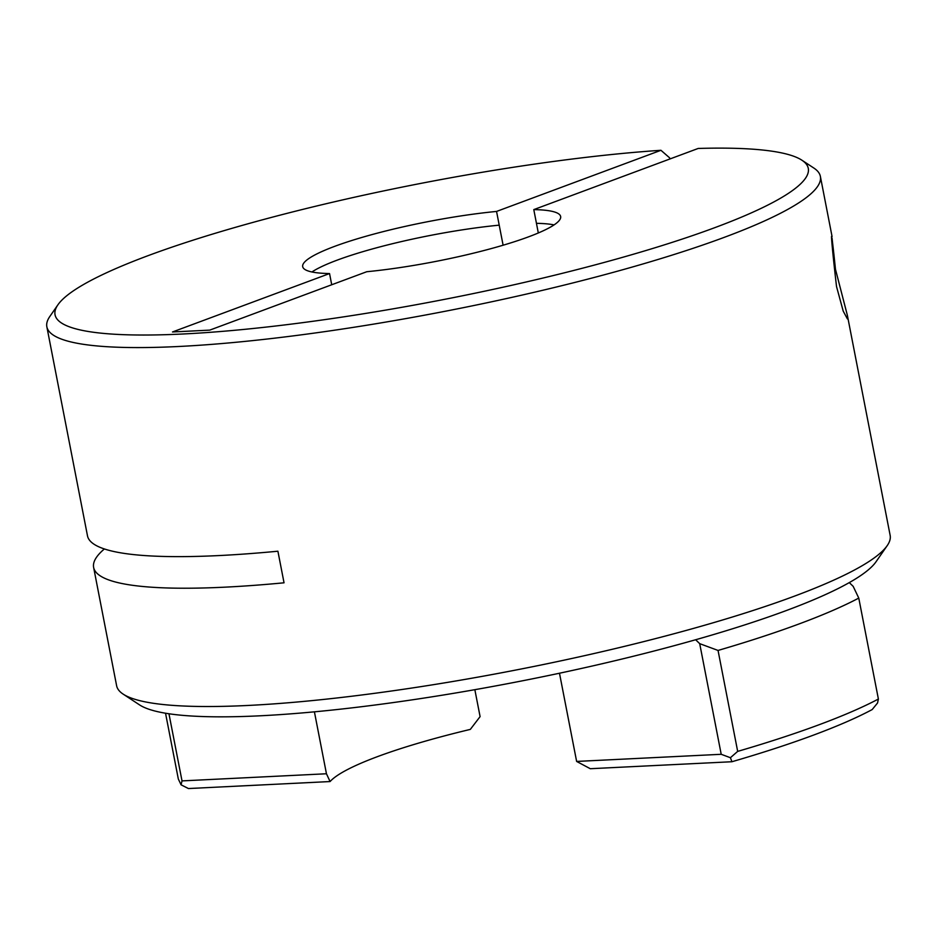 <?xml version="1.0" encoding="UTF-8"?>
<svg xmlns="http://www.w3.org/2000/svg" width="937" height="937" viewBox="0 0 937 937"><rect width="100%" height="100%" fill="white"/><g stroke="black" fill="none" stroke-linecap="round" stroke-linejoin="round"><path stroke-width="1.41" d="M836.53 286.546C829.842 229.46 830.205 217.571 835.464 269.259L847.376 315.347L847.399 318.896L843.206 311.119L836.53 286.546M832.079 238.338L835.464 269.259M669.838 158.997L669.604 157.826L660.948 150.295A383.666 59.172 -11 0 0 286.71 213.437A383.666 59.172 -11 0 0 57.907 304.818A383.666 59.172 -11 0 0 183.23 333.982A383.666 59.172 -11 0 0 618.479 258.495A383.666 59.172 -11 0 0 801.896 160.204A383.666 59.172 -11 0 0 698.182 148.456L533.785 209.607L536.456 223.322A131.391 20.263 169 0 1 554.06 224.903M801.896 160.204L813.831 168.039A394.008 60.776 169 0 1 820.379 176.425A394.008 60.776 169 0 1 598.567 276.31A394.008 60.776 169 0 1 178.475 346.503A394.008 60.776 169 0 1 46.85 326.79A394.008 60.776 169 0 1 49.778 316.554L57.907 304.818M878.391 699.037L858.772 598.087A394.008 60.776 169 0 1 718.047 650.442L737.677 751.392A394.008 60.776 -11 0 0 878.391 699.037L877.536 702.996L872.183 709.567A383.666 59.172 169 0 1 731.938 761.734L590.287 768.715L576.63 761.43L559.483 673.223M104.358 548.965A394.008 60.776 -11 0 0 93.63 567.435A394.008 60.776 -11 0 0 225.255 587.148A394.008 60.776 -11 0 0 284.04 582.802L277.902 551.214A394.008 60.776 -11 0 1 219.117 555.559A394.008 60.776 -11 0 1 87.492 535.847L46.85 326.79M93.63 567.435L116.621 685.732A394.008 60.776 -11 0 0 123.169 694.13A394.008 60.776 -11 0 0 248.246 705.444A394.008 60.776 -11 0 0 640.428 642.442A394.008 60.776 -11 0 0 887.222 545.615A394.008 60.776 -11 0 0 890.15 535.378L847.376 315.347M887.222 545.615L876.072 561.708A379.813 58.586 169 0 1 849.285 582.603A379.813 58.586 169 0 1 695.641 639.748A379.813 58.586 169 0 1 260.111 715.798A379.813 58.586 169 0 1 139.543 704.882L123.169 694.13M311.939 271.976A131.391 20.263 169 0 1 337.32 260.088A131.391 20.263 169 0 1 499.21 225.161L503.11 245.225M538.318 232.973L536.444 223.334A131.391 20.263 169 0 1 554.06 224.915M533.785 209.607A131.391 20.263 169 0 1 560.642 216.506A131.391 20.263 169 0 1 497.676 246.794A131.391 20.263 169 0 1 366.777 271.718L209.736 330.129L172.502 331.967L329.543 273.557L331.721 284.754M311.927 271.976A131.391 20.263 169 0 1 499.222 225.161L499.21 225.161M329.543 273.557A131.391 20.263 169 0 1 302.686 266.647A131.391 20.263 169 0 1 365.653 236.358A131.391 20.263 169 0 1 496.551 211.434L660.948 150.295M496.551 211.434L499.222 225.161M576.63 761.43L721.209 754.297L699.705 643.66L718.047 650.442M695.641 639.748L699.705 643.66M849.285 582.603L853.174 586.351L858.772 598.087M168.953 713.76L182.012 780.896L326.451 773.763L314.41 711.827M474.848 689.679L480.095 716.618L470.327 729.396A206.831 31.905 -11 0 0 330.082 781.552L188.431 788.544L181.075 784.819L178.323 779.01L165.533 713.221M326.451 773.763L330.082 781.552M737.677 751.392L730.415 757.717L731.938 761.734M730.415 757.717L721.209 754.297M182.012 780.896L181.075 784.819M820.379 176.425L832.068 236.546"/></g></svg>
